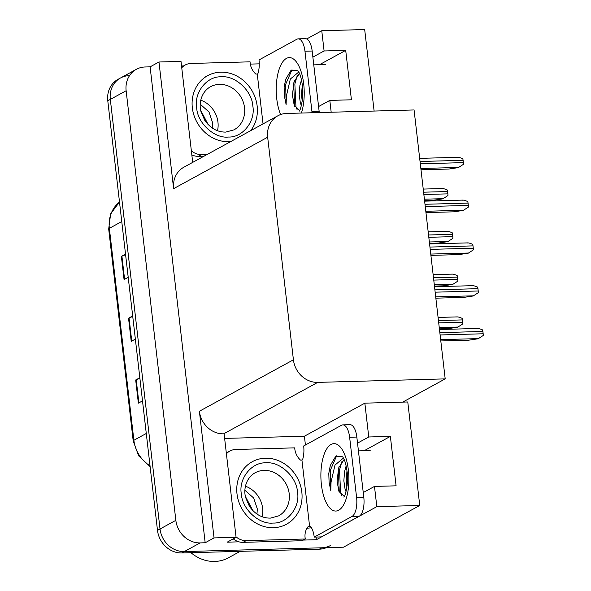 <?xml version="1.0" encoding="UTF-8"?>
<svg xmlns="http://www.w3.org/2000/svg" width="591" height="591" viewBox="0 0 591 591"><rect width="100%" height="100%" fill="white"/><g stroke="black" fill="none" stroke-linecap="round" stroke-linejoin="round"><path stroke-width="0.89" d="M224.632 438.411L304.409 436.217L305.421 445.008M316.074 537.056L316.384 539.716L303.316 540.071M238.956 541.844L227.217 542.161L236.075 537.315L224.1 433.824L223.664 433.831A23.751 21.143 61.3 0 1 199.381 411.255L214.038 537.921L236.075 537.315M181.54 65.985L183.528 65.926M250.318 64.094L259.25 63.85M192.696 162.385L181.009 61.39L158.972 61.996L173.621 188.662A23.751 21.143 61.3 0 1 183.831 167.231L277.873 115.784A23.751 21.143 61.3 0 0 267.664 137.215L293.417 359.808A23.751 21.143 61.3 0 0 317.707 382.384L445.193 378.883L402.73 402.116L364.846 403.158L304.409 436.217M150.107 66.849L205.173 542.767L200.135 542.907A23.751 21.143 -118.7 0 1 175.845 520.331L126.142 90.748A23.751 21.143 -118.7 0 1 136.351 69.317A23.751 21.143 -118.7 0 1 145.068 66.982L150.107 66.849L158.972 61.996M374.11 111.049L364.684 29.55L321.755 30.732L306.729 38.947M363.251 492.554L374.48 486.415L376.822 506.65L419.75 505.475L343.489 547.192L184.311 551.566A23.751 21.143 -118.7 0 1 160.021 528.982L110.318 99.406A23.751 21.143 -118.7 0 1 120.527 77.975A23.751 21.143 -118.7 0 1 129.244 75.641M376.822 506.65L316.384 539.716M214.038 537.921L205.173 542.767M419.75 505.475L407.775 401.976L402.73 402.116M445.193 378.883L414.077 109.956L286.591 113.45A23.751 21.143 61.3 0 0 277.873 115.784M364.846 403.158L368.762 436.985L357.533 443.124M318.586 106.535L329.815 100.396L331.182 112.231M321.755 30.732L324.097 50.966L312.868 57.105M324.097 50.966L345.705 50.368L319.517 64.692M329.815 100.396L351.423 99.798L345.705 50.368M374.48 486.415L396.088 485.824L390.37 436.394L364.182 450.719M390.37 436.394L368.762 436.985M330.598 545.456A23.751 21.143 -118.7 0 1 321.881 547.783L184.311 551.566A23.751 21.143 -118.7 0 1 160.021 528.982L110.318 99.406A23.751 21.143 -118.7 0 1 120.527 77.975L136.351 69.317M139.89 378.27L136.211 379.74A6.331 1.197 173.4 0 0 135.686 379.983L138.368 403.151L142.512 400.883M139.831 377.715L135.686 379.983M125.595 254.699L121.916 256.162A6.331 1.197 173.4 0 0 121.384 256.405L124.066 279.573L128.21 277.312M125.528 254.137L121.384 256.405M132.746 316.481L129.06 317.951A6.331 1.197 173.4 0 0 128.535 318.194L131.217 341.362L135.361 339.094M132.679 315.926L128.535 318.194M326.365 547.665A23.751 21.143 -118.7 0 1 319.347 549.172L181.777 552.947A23.751 21.143 -118.7 0 1 157.494 530.371L107.784 100.788A23.751 21.143 -118.7 0 1 117.993 79.357L120.527 77.975M439.409 328.869L448.251 328.626L457.67 327.215L462.768 323.927A3.96 1.64 88.4 0 0 462.723 322.213L462.458 319.901A3.96 1.64 88.4 0 0 462.118 318.35C459.37 317.16 457.604 316.71 456.828 317.005M440.805 340.955L468.7 340.187L478.119 338.776L483.216 335.489A3.96 1.64 88.4 0 0 483.172 333.775L482.906 331.462A3.96 1.64 88.4 0 0 482.566 329.911C479.818 328.722 478.053 328.271 477.277 328.566M434.459 286.081L443.302 285.837L452.721 284.426L457.811 281.139A3.96 1.64 88.4 0 0 457.774 279.425L457.508 277.113A3.96 1.64 88.4 0 0 457.168 275.561C454.413 274.372 452.654 273.921 451.871 274.217M429.509 243.293L438.352 243.049L447.771 241.638L452.861 238.35A3.96 1.64 88.4 0 0 452.824 236.644L452.551 234.324A3.96 1.64 88.4 0 0 452.218 232.773C449.463 231.583 447.697 231.133 446.922 231.428M424.552 200.504L433.402 200.26L442.822 198.849L447.912 195.562A3.96 1.64 88.4 0 0 447.875 193.855L447.601 191.536A3.96 1.64 88.4 0 0 447.269 189.984C444.513 188.795 442.748 188.352 441.972 188.64M435.855 298.167L463.75 297.399L473.169 295.988L478.259 292.7A3.96 1.64 88.4 0 0 478.222 290.986L477.956 288.674A3.96 1.64 88.4 0 0 477.617 287.123C474.861 285.933 473.103 285.483 472.32 285.778M430.905 255.378L458.801 254.61L468.22 253.199L473.31 249.912A3.96 1.64 88.4 0 0 473.273 248.205L472.999 245.886A3.96 1.64 88.4 0 0 472.667 244.334C469.911 243.145 468.146 242.694 467.37 242.99M425.956 212.59L453.851 211.822L463.27 210.411L468.36 207.123A3.96 1.64 88.4 0 0 468.323 205.417L468.05 203.097A3.96 1.64 88.4 0 0 467.717 201.546C464.962 200.356 463.196 199.913 462.421 200.201M421.006 169.802L448.901 169.033L458.32 167.622L463.41 164.335A3.96 1.64 88.4 0 0 463.366 162.628L463.1 160.309A3.96 1.64 88.4 0 0 462.76 158.757C460.012 157.568 458.247 157.125 457.471 157.413M299.63 110.51L294.148 105.021L292.434 95.158L293.963 81.935L299.482 73.454M298.773 72.013L290.344 79.031L286.399 95.956L286.11 104.518L284.434 96.326L284.123 87.446L285.638 79.445L290.979 70.395L297.812 70.757M301.476 79.925L299.896 85.518L299.186 94.789L300.391 103.019L301.373 105.604M302.311 84.808L301.476 94.73L302.223 101.201M263.039 123.903L257.27 74.038L257.898 73.69A15.839 6.567 88.4 0 0 259.006 59.95L296.845 39.242A15.839 6.567 88.4 0 1 298.196 38.858L305.399 38.666A15.839 6.567 88.4 0 1 312.166 51.033L319.133 111.271A15.839 6.567 88.4 0 1 319.258 112.556M298.196 38.858A15.839 6.567 88.4 0 1 304.963 51.225L311.93 111.47A15.839 6.567 88.4 0 1 312.055 112.755M191.831 154.901A15.839 14.095 61.3 0 0 198.399 156.327L204.05 156.172M198.399 156.327L201.561 154.598A15.839 14.095 -118.7 0 1 191.351 150.801M181.747 67.788A15.839 14.095 -118.7 0 1 185.205 65.01L182.035 66.746A15.839 14.095 61.3 0 0 181.651 66.968M185.205 65.01A15.839 14.095 -118.7 0 1 191.019 63.459L250.074 61.833A15.839 14.095 -118.7 0 0 255.829 74.074L257.27 74.038M201.561 154.598L207.212 154.443M302.481 86.36L302.452 99.391M294.414 80.575L293.705 84.003L294.621 106.21M285.689 79.29L284.123 87.446M297.339 75.249L294.85 83.974L295.958 106.779L297.221 109.933M291.998 69.768L285.697 84.225L286.11 104.518M344.294 496.529L338.813 491.04L337.099 481.177L338.628 467.954L344.147 459.48M343.437 458.032L335.001 465.051L331.063 481.983L330.775 490.537L329.098 482.345L328.788 473.465L330.303 465.464L335.644 456.415L342.477 456.777M346.141 465.944L344.56 471.537L343.851 480.815L345.055 489.038L346.038 491.623M346.976 470.835L346.134 480.749L346.887 487.22M342.861 424.885L350.064 424.685A15.839 6.567 88.4 0 1 356.831 437.052L363.797 497.297A15.839 6.567 88.4 0 1 359.262 516.202L321.415 536.909L314.213 537.108A15.839 6.567 88.4 0 0 310.253 526.13L309.618 526.478L301.935 460.057L302.562 459.709A15.839 6.567 88.4 0 0 303.671 445.969L341.509 425.261A15.839 6.567 88.4 0 1 342.861 424.885A15.839 6.567 88.4 0 1 349.628 437.251L356.595 497.489A15.839 6.567 88.4 0 1 352.059 516.401L314.213 537.108M233.231 538.866A15.839 14.095 61.3 0 0 243.056 542.346L302.119 540.728L305.288 538.992A15.839 14.095 -118.7 0 1 308.177 526.522L309.618 526.478M243.056 542.346L246.225 540.617A15.839 14.095 -118.7 0 1 236.016 536.82M226.412 453.807A15.839 14.095 -118.7 0 1 229.869 451.036L226.7 452.765A15.839 14.095 61.3 0 0 226.316 452.987M229.869 451.036A15.839 14.095 -118.7 0 1 235.676 449.478L294.739 447.86A15.839 14.095 -118.7 0 0 300.494 460.093L301.935 460.057M311.442 527.741A7.919 1.492 -6.6 0 1 307.002 528.191M246.225 540.617L305.288 538.992M347.146 472.386L347.116 485.41M339.079 466.595L338.37 470.022L339.286 492.229M330.354 465.309L328.788 473.465M342.004 461.268L339.515 469.993L340.623 492.798L341.879 495.952M336.663 455.787L330.362 470.244L330.775 490.537M221.263 76.808C235.203 75.279 252.047 90.844 252.815 105.988C255.718 121.029 242.783 137.607 228.554 137.038L228.237 137.053C214.289 138.582 197.446 123.017 196.677 107.872C193.782 92.831 206.71 76.254 220.938 76.823L221.263 76.808M207.929 124.332L200.829 110.849M208.217 124.635L200.741 110.428M230.749 141.567A35.63 31.715 -118.7 0 1 192.334 107.821A35.63 31.715 -118.7 0 1 207.648 75.67A35.63 31.715 -118.7 0 1 257.159 106.04A35.63 31.715 -118.7 0 1 250.68 130.663M217.503 130.737A24.541 21.852 61.3 0 0 217.968 122.241A24.541 21.852 61.3 0 0 200.792 100.189M200.268 104.245L209 111.98L212.664 122.943L212.309 128.048M265.928 462.827C279.868 461.298 296.712 476.863 297.48 492.007C300.383 507.048 287.448 523.633 273.219 523.065L272.894 523.072C258.954 524.601 242.111 509.043 241.342 493.899C238.446 478.858 251.374 462.273 265.603 462.842L265.928 462.827M252.593 510.351L245.487 496.868M252.882 510.654L245.405 496.455M301.824 492.059A35.63 31.715 -118.7 0 1 286.509 524.21A35.63 31.715 -118.7 0 1 236.998 493.84A35.63 31.715 -118.7 0 1 252.313 461.697A35.63 31.715 -118.7 0 1 301.824 492.059M262.168 516.756A24.541 21.852 61.3 0 0 262.626 508.267A24.541 21.852 61.3 0 0 245.457 486.216M190.967 552.696A37.211 33.126 61.3 0 0 214.755 561.45A37.211 33.126 61.3 0 0 228.414 557.793L240.212 551.344M244.933 490.264L253.665 498.006L257.329 508.969L256.974 514.074M126.142 90.748L107.784 100.788M175.845 520.331L157.494 530.371M200.135 542.907L181.777 552.947M293.417 359.808L199.381 411.255M267.664 137.215L173.621 188.662M317.707 382.384L223.664 433.831M150.114 466.617L138.649 455.846L133.211 440.975A7.919 1.492 -6.6 0 1 133.876 440.265A31.67 28.191 61.3 0 0 150.025 465.834M119.5 202.041A31.67 28.191 61.3 0 0 109.357 228.333A7.919 1.492 173.4 0 0 108.692 229.042L110.635 213.831L119.5 202.019M121.761 221.544L109.357 228.333L133.876 440.265L146.28 433.476M319.347 549.172L321.881 547.783M131.741 341.081L129.06 317.951M124.59 279.292L121.916 256.162M138.885 402.87L136.211 379.74M439.253 327.554L457.988 327.045M438.714 322.878L462.723 322.213M438.448 320.558L462.458 319.901M440.657 339.64L478.437 338.606M440.11 334.964L483.172 333.775M439.844 332.644L482.906 331.462M434.304 284.766L453.038 284.256M433.764 280.09L457.774 279.425M433.498 277.77L457.508 277.113M429.354 241.978L448.089 241.468M428.815 237.301L452.824 236.644M428.541 234.982L452.551 234.324M424.404 199.189L443.132 198.679M423.865 194.513L447.875 193.855M423.592 192.193L447.601 191.536M435.7 296.852L473.487 295.818M435.161 292.176L478.222 290.986M434.895 289.856L477.956 288.674M430.75 254.064L468.537 253.029M430.211 249.387L473.273 248.205M429.945 247.068L472.999 245.886M425.801 211.275L463.58 210.241M425.261 206.599L468.323 205.417M424.995 204.279L468.05 203.097M420.851 168.487L458.631 167.452M420.312 163.81L463.366 162.628M420.038 161.491L463.1 160.309M280.614 114.558A33.731 13.985 88.4 0 1 276.743 98.697A33.731 13.985 88.4 0 1 286.413 58.42A33.731 13.985 88.4 0 1 303.7 83.944A33.731 13.985 88.4 0 1 301.41 113.044M312.166 51.033L304.963 51.225M311.93 111.47L319.133 111.271M348.365 469.971A33.731 13.985 88.4 0 1 338.695 510.247A33.731 13.985 88.4 0 1 321.408 484.716A33.731 13.985 88.4 0 1 331.078 444.439A33.731 13.985 88.4 0 1 348.365 469.971M356.831 437.052L349.628 437.251M356.595 497.489L363.797 497.297M352.059 516.401L359.262 516.202M219.187 84.38A24.541 21.852 -118.7 0 1 244.541 107.702A24.541 21.852 -118.7 0 1 233.999 129.85L225.769 132.096C217.444 132.214 210.44 128.284 204.759 120.313L200.992 111.596C198.569 103.078 201.531 91.716 210.433 86.781A24.541 21.852 -118.7 0 1 219.187 84.38M263.852 470.399A24.541 21.852 -118.7 0 1 289.206 493.721A24.541 21.852 -118.7 0 1 278.664 515.869L270.434 518.115C262.108 518.233 255.105 514.303 249.424 506.339L245.657 497.615C243.233 489.097 246.196 477.735 255.098 472.8A24.541 21.852 -118.7 0 1 263.852 470.399M133.211 440.975L108.692 229.042M438.086 317.433L457.301 316.902M439.482 329.512L477.75 328.463M433.137 274.645L452.351 274.113M428.18 231.857L447.402 231.325M423.23 189.068L442.445 188.536M434.533 286.724L472.8 285.675M429.583 243.935L467.843 242.886M424.633 201.147L462.893 200.098M419.676 158.366L457.944 157.309M299.238 111.145C300.457 110.96 304.328 95.543 302.378 85.37C301.573 79.467 300.457 75.175 299.031 72.501L298.248 71.149M325.523 64.53L313.762 64.855M294.155 105.021L294.288 105.39M343.903 497.164C345.122 496.979 348.993 481.562 347.043 471.389C346.237 465.486 345.122 461.194 343.696 458.52L342.913 457.168M370.188 450.549L358.427 450.874M338.82 491.04L338.953 491.409M205.114 77.059L207.648 75.67M283.983 525.591L286.509 524.21M249.779 463.078L252.313 461.697"/></g></svg>
